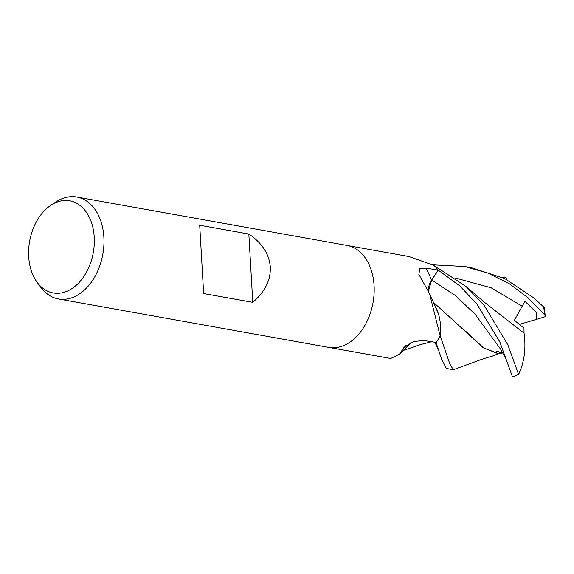 <?xml version="1.0" encoding="UTF-8"?>
<svg xmlns="http://www.w3.org/2000/svg" width="574" height="574" viewBox="0 0 574 574"><rect width="100%" height="100%" fill="white"/><g stroke="black" fill="none" stroke-linecap="round" stroke-linejoin="round"><path stroke-width="0.86" d="M328.837 347.385L390.736 358.47L399.404 354.266L404.132 347.248L413.876 341.48L423.906 340.54L436.218 342.434A51.775 35.775 100.2 0 0 440.122 335.797L430.077 295.703L428.455 291.606L418.869 274.386L419.802 268.668L426.267 268.173L438.22 270.11L431.612 279.882A14.888 10.282 -79.8 0 0 428.261 291.154M50.792 205.334L55.8 202.012A51.775 35.775 100.2 0 1 76.744 197.033A51.775 35.775 100.2 0 1 103.872 237.277A51.775 35.775 100.2 0 1 58.483 298.961A51.775 35.775 100.2 0 1 40.575 287.029L37.03 282.171A46.795 32.331 100.2 0 1 28.7 256.585A46.795 32.331 100.2 0 1 50.792 205.334A46.795 32.331 100.2 0 1 94.244 237.213A46.795 32.331 100.2 0 1 74.462 286.785A46.795 32.331 100.2 0 1 37.03 282.171M374.083 285.68A51.775 35.775 100.2 0 0 346.954 245.428A51.775 35.775 100.2 0 1 374.083 285.68A51.775 35.775 100.2 0 1 328.694 347.363L58.483 298.961M270.297 267.089C270.784 280.162 264.937 291.915 252.775 302.333L203.641 293.536L199.709 225.238L248.836 234.041C262.124 243.024 269.278 254.045 270.297 267.089M347.098 245.457L408.997 256.542L433.994 265.425A51.775 35.775 100.2 0 1 438.22 270.11M428.455 291.606L436.053 308.023A41.192 28.463 100.2 0 1 440.301 335.144A7.003 4.836 -79.8 0 0 440.122 335.797M410.955 342.57A41.192 28.463 100.2 0 1 407.023 346.696L399.404 354.266M440.301 335.144A871.605 504.044 -3.9 0 1 439.799 334.176M405.71 345.735A876.57 346.237 63 0 0 403.156 348.554M248.836 234.041L252.775 302.333M476.894 304.091L499.789 341.824L512.517 376.967L518.58 374.305L507.832 344.795L484.198 305.404L466.009 286.512L433.93 265.396A51.775 35.775 100.2 0 1 438.299 270.211L459.953 286.046L476.894 304.091M501.913 277.228L504.654 277.063L506.978 278.641L507.043 279.696M534.021 298.042L544.138 307.413L534.021 298.042L504.697 278.534L471.276 267.699M428.376 291.434L431.713 279.997L438.299 270.211M498.325 353.57L483.294 347.751L433.169 302.089M502.924 352.895L495.993 351.001L501.762 353.082L498.275 353.692L483.703 347.988L466.188 331.729M498.261 353.735L492.126 356.232C486.365 357.638 477.425 360.816 473.686 362.302L453.316 369.685L449.822 363.909L440.158 335.639M438.328 313.634L435.35 306.602M436.025 342.405L441.621 359.202L446.385 368.443L453.316 369.685M424.896 340.691L428.943 341.308M429.237 341.351L424.344 340.604M406.492 347.177L411.034 342.534M545.135 316.74L536.726 319.302L536.482 312.543L524.952 301.3L514.347 320.342L523.983 328.098L524.04 333.15M518.387 374.836C524.292 362.574 526.179 348.683 524.069 333.171L485.245 302.921L466.002 286.512M432.846 264.844L464.646 266.508L487.85 273.081L509.21 283.656L528.116 297.834L544.719 314.875L545.3 316.095L544.834 316.826M536.726 319.302L519.427 324.367M440.15 335.747A51.775 35.775 100.2 0 1 436.14 342.556M501.762 353.082L502.035 352.314M545.3 316.095L544.138 307.413M431.612 279.882A872.494 504.56 -3.9 0 1 426.267 268.173M518.25 374.27A51.775 35.775 100.2 0 1 512.446 376.881M500.98 349.659L475.093 314.208L455.562 295.653L431.713 279.997M522.146 306.207L491.165 287.804L455.605 278.074M543.607 306.954A51.775 35.775 100.2 0 1 544.719 314.875M346.954 245.428L76.744 197.033M500.973 349.652L506.354 359.855L509.963 369.864M434.812 342.219L438.077 348.856L441.255 357.803M431.684 341.731L420.685 344.529L402.97 350.542M464.703 266.523L471.57 267.749"/></g></svg>
